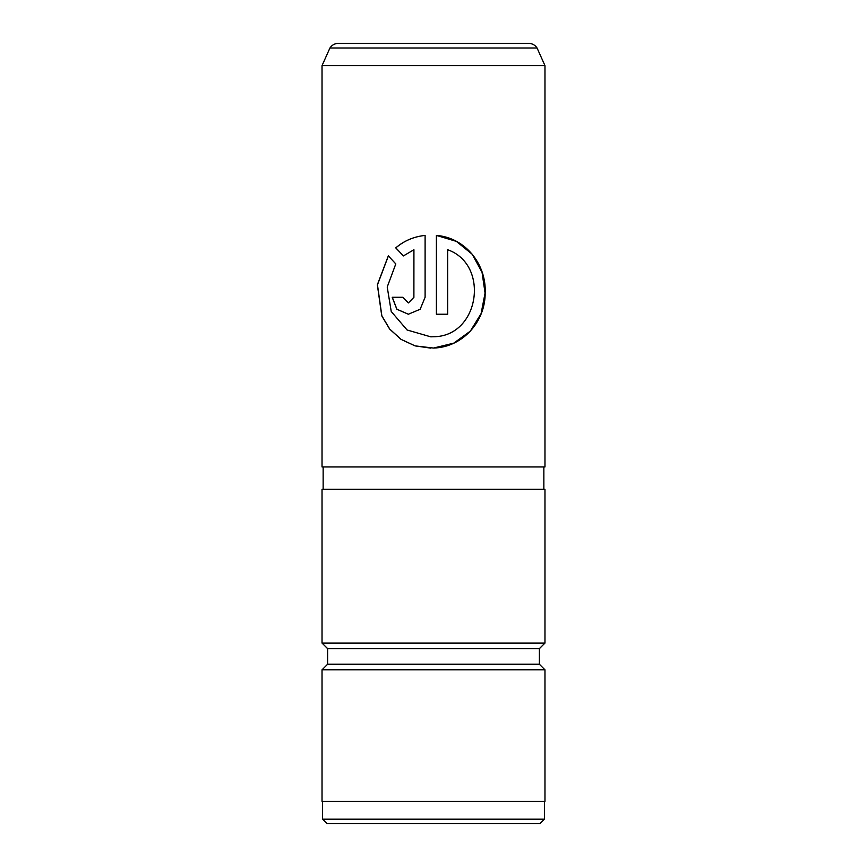 <?xml version="1.0" encoding="UTF-8"?>
<svg xmlns="http://www.w3.org/2000/svg" width="867" height="867" viewBox="0 0 867 867"><rect width="100%" height="100%" fill="white"/><g stroke="black" fill="none" stroke-linecap="round" stroke-linejoin="round"><path stroke-width="1.3" d="M539.957 823.65L327.043 823.65L322.589 819.196L544.411 819.196L539.957 823.65M433.5 65.643L544.975 65.643L544.975 466.945L322.025 466.945L322.025 65.643L433.5 65.643M447.654 249.729C490.104 264.63 479.538 336.591 433.5 336.743L430.747 336.829L407.067 329.98L391.234 311.502L387.224 287.01L395.796 263.915L388.329 255.873L377.351 284.799L381.751 315.826L389.651 329.081L401.009 339.376L415.098 345.89L433.5 348.057C462.75 347.32 485.531 321.516 485.173 292.71C486.42 264.197 465.243 237.612 436.394 235.412L436.394 314.222L447.654 314.222L447.654 249.729L447.621 314.222M433.5 43.35L528.599 43.35C532.219 43.458 535.037 45.008 537.063 47.999L329.937 47.999C331.963 45.008 334.781 43.458 338.401 43.35L433.5 43.35M544.975 643.065L322.025 643.065L322.025 489.237L544.975 489.237L544.975 643.065L539.393 648.635L327.607 648.635L327.607 664.241L322.025 669.823L322.025 801.357L544.975 801.357L544.975 669.823L322.025 669.823M539.393 648.635L539.393 664.241L327.607 664.241M413.895 249.729L413.895 297.273L408.357 302.93L402.884 297.273L392.198 297.273L396.848 309.259L408.357 314.222L420.159 309.259L425.101 297.273L425.101 235.412C413.83 236.615 404.055 240.766 395.742 247.875L403.404 255.917L413.927 249.729L413.895 297.273M413.927 297.273L408.411 302.93M392.285 297.273L396.913 309.248L408.379 314.222M425.112 235.412C413.873 236.615 404.109 240.766 395.818 247.875L395.742 247.875M395.818 247.875L403.458 255.917M388.383 255.928L377.459 284.831L381.859 315.848L389.749 329.092L401.085 339.376L415.13 345.89L430.736 348.122M433.5 348.057L453.777 343.148L470.369 331.107L481.098 313.616L485.065 293.079L482.052 272.336L472.222 254.269L456.345 241.362L436.394 235.412M433.5 336.743L430.747 336.829M544.411 801.357L544.411 819.196M544.975 65.643L537.063 47.999M543.858 466.945L543.858 489.237M539.393 664.241L544.975 669.823M327.607 648.635L322.025 643.065M323.142 466.945L323.142 489.237M322.025 65.643L329.937 47.999M322.589 801.357L322.589 819.196"/></g></svg>
